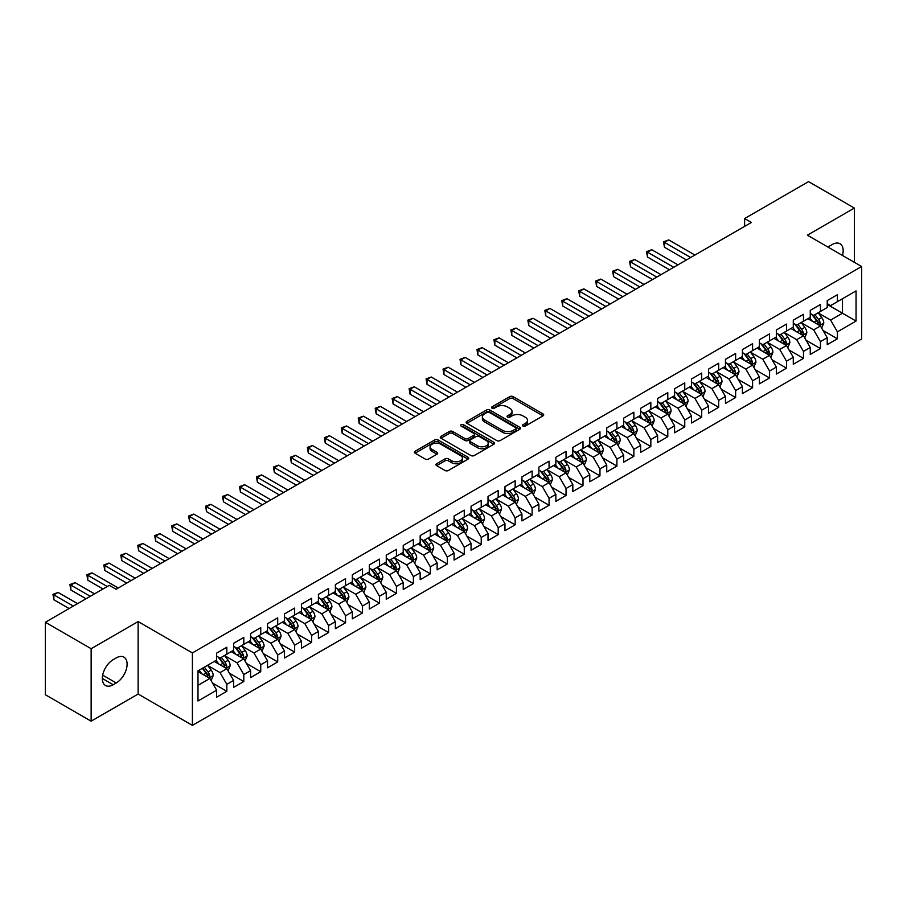 <?xml version="1.0" encoding="UTF-8"?>
<svg xmlns="http://www.w3.org/2000/svg" width="907" height="907" viewBox="0 0 907 907"><rect width="100%" height="100%" fill="white"/><g stroke="black" fill="none" stroke-linecap="round" stroke-linejoin="round"><path stroke-width="1.36" d="M522.999 426.063A1.644 0.952 0 0 0 525.334 426.063L543.021 415.848A2.358 1.361 0 0 0 543.712 414.884A2.358 1.361 0 0 0 543.021 413.932L513.056 396.631A2.358 1.361 0 0 0 509.723 396.631L492.036 406.835A1.644 0.952 0 0 0 491.549 407.515A1.644 0.952 0 0 0 492.036 408.184A1.644 0.952 0 0 0 494.372 408.184L496.651 406.858A7.539 4.354 0 0 1 507.308 406.858L509.802 408.309A7.539 4.354 0 0 1 512.013 411.381A7.539 4.354 0 0 1 509.802 414.454L507.523 415.78A1.644 0.952 0 0 0 507.036 416.449A1.644 0.952 0 0 0 507.523 417.118A1.644 0.952 0 0 0 509.847 417.118L512.138 415.803A7.539 4.354 0 0 1 522.795 415.803L525.289 417.243A7.539 4.354 0 0 1 527.5 420.315A7.539 4.354 0 0 1 525.289 423.399L522.999 424.714A1.644 0.952 0 0 0 522.523 425.394A1.644 0.952 0 0 0 522.999 426.063L522.999 424.714M436.641 463.715A2.358 1.361 0 0 0 435.95 464.679A2.358 1.361 0 0 0 436.641 465.631L445.042 470.495A2.358 1.361 0 0 0 448.375 470.495L468.023 459.146A2.358 1.361 0 0 0 468.715 458.182A2.358 1.361 0 0 0 468.023 457.23L438.058 439.929A2.358 1.361 0 0 0 434.725 439.929L415.077 451.267A2.358 1.361 0 0 0 414.397 452.23A2.358 1.361 0 0 0 415.077 453.194L425.236 459.055A2.358 1.361 0 0 0 428.569 459.055L436.97 454.203A2.358 1.361 0 0 0 437.662 453.239A2.358 1.361 0 0 0 436.97 452.276L431.936 449.373A6.292 3.639 0 0 1 430.088 446.8A6.292 3.639 0 0 1 433.977 443.444A6.292 3.639 0 0 1 440.847 444.226L460.575 455.62A6.292 3.639 0 0 1 462.411 458.182A6.292 3.639 0 0 1 458.534 461.55A6.292 3.639 0 0 1 451.663 460.756L448.375 458.863A2.358 1.361 0 0 0 445.042 458.863L436.641 463.715L436.641 465.631L445.042 460.824L445.042 458.863M91.142 648.698L91.142 721.167L138.125 694.036L138.125 621.578L91.142 648.698L45.35 622.259L109.294 585.344L116.073 589.267L751.404 222.453L744.624 218.542L744.624 226.376M138.125 621.578L192.397 652.915L861.65 266.522L861.65 338.98L192.397 725.373L192.397 652.915M854.36 262.316L854.36 208.066L807.377 235.185L861.65 266.522M854.36 208.066L808.568 181.627L744.624 218.542M496.821 440.598A2.358 1.361 0 0 0 500.154 440.598L519.79 429.26A2.358 1.361 0 0 0 520.482 428.297A2.358 1.361 0 0 0 519.79 427.333L489.825 410.032A2.358 1.361 0 0 0 486.503 410.032L466.856 421.381A2.358 1.361 0 0 0 466.164 422.333A2.358 1.361 0 0 0 466.856 423.297L496.821 440.598M461.776 426.415A1.644 0.952 0 0 1 463.443 426.653L463.443 424.691L493.907 442.276A2.358 1.361 0 0 1 494.598 443.24A2.358 1.361 0 0 1 493.907 444.203L474.259 455.541A2.358 1.361 0 0 1 470.937 455.541L440.972 438.24L449.373 433.421L449.373 431.471L440.972 436.324A2.358 1.361 0 0 0 440.28 437.287A2.358 1.361 0 0 0 440.972 438.24L440.972 436.324M449.373 433.421A2.358 1.361 0 0 1 452.706 433.421L452.706 431.471A2.358 1.361 0 0 0 449.373 431.471M452.706 431.471L464.86 438.489A2.358 1.361 0 0 0 468.182 438.489L473.76 435.269A2.358 1.361 0 0 0 474.452 434.306A2.358 1.361 0 0 0 473.76 433.342L461.107 426.041A1.644 0.952 0 0 1 460.631 425.36A1.644 0.952 0 0 1 461.652 424.487A1.644 0.952 0 0 1 463.443 424.691M827.218 304.423L842.49 313.232L842.49 298.743L856.049 290.909L837.399 301.68L837.399 294.718L827.218 300.602L827.218 307.552L820.438 311.464L820.438 304.514L810.257 310.387L810.257 317.348L803.477 321.259L803.477 314.31L793.296 320.182L793.296 327.132L786.516 331.055L786.516 324.094L776.335 329.978L776.335 336.928L769.555 340.839L769.555 333.889L759.374 339.762L759.374 346.723L752.595 350.635L752.595 343.685L742.414 349.558L742.414 356.508L735.634 360.43L735.634 353.481L725.464 359.353L725.464 366.303L718.673 370.215L718.673 363.265L708.503 369.138L708.503 376.099L701.712 380.01L701.712 373.06L691.542 378.933L691.542 385.883L684.751 389.806L684.751 382.856L674.581 388.729L674.581 395.679L667.79 399.59L667.79 392.64L657.62 398.513L657.62 405.474L650.829 409.386L650.829 402.436L640.659 408.309L640.659 415.259L633.868 419.181L633.868 412.232L623.699 418.104L623.699 425.054L616.907 428.966L616.907 422.016L606.738 427.889L606.738 434.85L599.958 438.761L599.958 431.811L589.777 437.684L589.777 444.634L582.997 448.557L582.997 441.607L572.816 447.48L572.816 454.43L566.036 458.352L566.036 451.391L555.855 457.264L555.855 464.225L549.075 468.137L549.075 461.187L538.894 467.06L538.894 474.01L532.114 477.932L532.114 470.982L521.933 476.855L521.933 483.805L515.153 487.728L515.153 480.767L504.972 486.651L504.972 493.601L498.192 497.512L498.192 490.562L488.011 496.435L488.011 503.385L481.232 507.308L481.232 500.358L471.05 506.231L471.05 513.181L464.271 517.103L464.271 510.142L454.09 516.026L454.09 522.976L447.31 526.888L447.31 519.938L437.129 525.811L437.129 532.76L430.349 536.683L430.349 529.733L420.168 535.606L420.168 542.556L413.388 546.479L413.388 539.518L403.218 545.402L403.218 552.352L396.427 556.263L396.427 549.313L386.257 555.186L386.257 562.136L379.466 566.059L379.466 559.109L369.296 564.982L369.296 571.932L362.505 575.854L362.505 568.893L352.335 574.777L352.335 581.727L345.544 585.639L345.544 578.689L335.375 584.562L335.375 591.523L328.583 595.434L328.583 588.484L318.414 594.357L318.414 601.307L311.623 605.23L311.623 598.269L301.453 604.153L301.453 611.103L294.662 615.014L294.662 608.064L284.492 613.937L284.492 620.898L277.701 624.81L277.701 617.86L267.531 623.733L267.531 630.682L260.751 634.605L260.751 627.644L250.57 633.528L250.57 640.478L243.79 644.389L243.79 637.44L233.609 643.312L233.609 650.274L226.829 654.185L226.829 647.235L216.648 653.108L216.648 660.058L197.998 670.829L197.998 700.986L216.648 690.216L209.868 678.47L197.998 671.611M856.049 290.909L856.049 321.067L837.399 331.837L830.608 320.08L818.318 312.983M823.068 330.511L837.399 338.787L837.399 331.837M837.399 338.787L827.218 344.66L827.218 337.71L820.438 341.622L813.647 329.876L801.357 322.779M806.108 340.306L820.438 348.583L820.438 341.622M820.438 348.583L810.257 354.456L810.257 347.506L803.477 351.417L796.697 339.672L784.396 332.574M789.147 350.102L803.477 358.367L803.477 351.417M803.477 358.367L793.296 364.251L793.296 357.29L786.516 361.213L779.737 349.456L767.435 342.358M772.186 359.886L786.516 368.163L786.516 361.213M786.516 368.163L776.335 374.035L776.335 367.086L769.555 371.008L762.776 359.251L750.474 352.154M755.225 369.682L769.555 377.958L769.555 371.008M769.555 377.958L759.374 383.831L759.374 376.881L752.595 380.793L745.815 369.047L733.514 361.95M738.264 379.477L752.595 387.743L752.595 380.793M752.595 387.743L742.414 393.627L742.414 386.665L735.634 390.588L728.854 378.831L716.553 371.734M721.303 389.262L735.634 397.538L735.634 390.588M735.634 397.538L725.464 403.411L725.464 396.461L718.673 400.384L711.893 388.627L699.592 381.53M704.342 399.057L718.673 407.334L718.673 400.384M718.673 407.334L708.503 413.207L708.503 406.257L701.712 410.168L694.932 398.422L682.631 391.325M687.381 408.853L701.712 417.118L701.712 410.168M701.712 417.118L691.542 423.002L691.542 416.041L684.751 419.964L677.971 408.207L665.67 401.109M670.42 418.637L684.751 426.914L684.751 419.964M684.751 426.914L674.581 432.786L674.581 425.837L667.79 429.759L661.01 418.002L648.709 410.905M653.459 428.433L667.79 436.709L667.79 429.759M667.79 436.709L657.62 442.582L657.62 435.632L650.829 439.544L644.049 427.798L631.748 420.701M636.499 438.228L650.829 446.493L650.829 439.544M650.829 446.493L640.659 452.378L640.659 445.416L633.868 449.339L627.088 437.593L614.787 430.485M619.538 448.013L633.868 456.289L633.868 449.339M633.868 456.289L623.699 462.162L623.699 455.212L616.907 459.135L610.128 447.378L597.838 440.28M602.577 457.808L616.907 466.085L616.907 459.135M616.907 466.085L606.738 471.957L606.738 465.008L599.958 468.919L593.167 457.173L580.877 450.076M585.616 467.604L599.958 475.88L599.958 468.919M599.958 475.88L589.777 481.753L589.777 474.803L582.997 478.715L576.206 466.969L563.916 459.86M568.666 477.388L582.997 485.664L582.997 478.715M582.997 485.664L572.816 491.537L572.816 484.587L566.036 488.51L559.245 476.753L546.955 469.656M551.705 487.184L566.036 495.46L566.036 488.51M566.036 495.46L555.855 501.333L555.855 494.383L549.075 498.294L542.284 486.549L529.994 479.452M534.745 496.979L549.075 505.256L549.075 498.294M549.075 505.256L538.894 511.129L538.894 504.179L532.114 508.09L525.323 496.344L513.033 489.236M517.784 506.764L532.114 515.04L532.114 508.09M532.114 515.04L521.933 520.913L521.933 513.963L515.153 517.886L508.362 506.129L496.072 499.031M500.823 516.559L515.153 524.836L515.153 517.886M515.153 524.836L504.972 530.708L504.972 523.758L498.192 527.67L491.401 515.924L479.111 508.827M483.862 526.355L498.192 534.631L498.192 527.67M498.192 534.631L488.011 540.504L488.011 533.554L481.232 537.466L474.44 525.72L462.151 518.611M466.901 536.139L481.232 544.415L481.232 537.466M481.232 544.415L471.05 550.288L471.05 543.338L464.271 547.261L457.491 535.504L445.19 528.407M449.94 545.935L464.271 554.211L464.271 547.261M464.271 554.211L454.09 560.084L454.09 553.134L447.31 557.045L440.53 545.3L428.229 538.202M432.979 555.73L447.31 564.007L447.31 557.045M447.31 564.007L437.129 569.879L437.129 562.93L430.349 566.841L423.569 555.095L411.268 547.987M416.018 565.526L430.349 573.791L430.349 566.841M430.349 573.791L420.168 579.675L420.168 572.714L413.388 576.637L406.608 564.88L394.307 557.782M399.057 575.31L413.388 583.586L413.388 576.637M413.388 583.586L403.218 589.459L403.218 582.509L396.427 586.421L389.647 574.675L377.346 567.578M382.096 585.106L396.427 593.382L396.427 586.421M396.427 593.382L386.257 599.255L386.257 592.305L379.466 596.216L372.686 584.471L360.385 577.374M365.136 594.901L379.466 603.166L379.466 596.216M379.466 603.166L369.296 609.051L369.296 602.089L362.505 606.012L355.725 594.255L343.424 587.158M348.175 604.686L362.505 612.962L362.505 606.012M362.505 612.962L352.335 618.835L352.335 611.885L345.544 615.796L338.764 604.051L326.463 596.953M331.214 614.481L345.544 622.758L345.544 615.796M345.544 622.758L335.375 628.63L335.375 621.68L328.583 625.592L321.804 613.846L309.502 606.749M314.253 624.277L328.583 632.542L328.583 625.592M328.583 632.542L318.414 638.426L318.414 631.465L311.623 635.388L304.843 623.631L292.542 616.533M297.292 634.061L311.623 642.337L311.623 635.388M311.623 642.337L301.453 648.21L301.453 641.26L294.662 645.183L287.882 633.426L275.581 626.329M280.331 643.857L294.662 652.133L294.662 645.183M294.662 652.133L284.492 658.006L284.492 651.056L277.701 654.967L270.921 643.222L258.631 636.124M263.37 653.652L277.701 661.917L277.701 654.967M277.701 661.917L267.531 667.801L267.531 660.84L260.751 664.763L253.96 653.006L241.67 645.909M246.409 663.436L260.751 671.713L260.751 664.763M260.751 671.713L250.57 677.586L250.57 670.636L243.79 674.559L236.999 662.802L224.709 655.704M229.46 673.232L243.79 681.508L243.79 674.559M243.79 681.508L233.609 687.381L233.609 680.431L226.829 684.343L220.038 672.597L207.748 665.5M212.499 683.028L226.829 691.293L226.829 684.343M226.829 691.293L216.648 697.177L216.648 690.216M216.648 656.146L220.038 658.108L226.829 654.185M197.998 685.329L209.868 678.47M233.609 646.351L236.999 648.312L243.79 644.389M220.038 672.597L226.829 668.674L214.279 661.43M233.609 680.431L226.829 668.674M250.57 636.555L253.96 638.517L260.751 634.605M236.999 662.802L243.79 658.89L231.24 651.645M250.57 670.636L243.79 658.89M267.531 626.771L270.921 628.732L277.701 624.81M253.96 653.006L260.751 649.095L248.201 641.85M267.531 660.84L260.751 649.095M284.492 616.975L287.882 618.937L294.662 615.014M270.921 643.222L277.701 639.299L265.15 632.054M284.492 651.056L277.701 639.299M301.453 607.18L304.843 609.141L311.623 605.23M287.882 633.426L294.662 629.515L282.111 622.259M301.453 641.26L294.662 629.515M318.414 597.396L321.804 599.346L328.583 595.434M304.843 623.631L311.623 619.719L299.072 612.474M318.414 631.465L311.623 619.719M335.375 587.6L338.764 589.561L345.544 585.639M321.804 613.846L328.583 609.923L316.033 602.679M335.375 621.68L328.583 609.923M352.335 577.804L355.725 579.766L362.505 575.854M338.764 604.051L345.544 600.139L332.994 592.883M352.335 611.885L345.544 600.139M369.296 568.02L372.686 569.97L379.466 566.059M355.725 594.255L362.505 590.344L349.955 583.099M369.296 602.089L362.505 590.344M386.257 558.224L389.647 560.186L396.427 556.263M372.686 584.471L379.466 580.548L366.916 573.303M386.257 592.305L379.466 580.548M403.218 548.429L406.608 550.39L413.388 546.479M389.647 574.675L396.427 570.764L383.876 563.508M403.218 582.509L396.427 570.764M420.168 538.645L423.569 540.595L430.349 536.683M406.608 564.88L413.388 560.968L400.837 553.723M420.168 572.714L413.388 560.968M437.129 528.849L440.53 530.81L447.31 526.888M423.569 555.095L430.349 551.173L417.798 543.928M437.129 562.93L430.349 551.173M454.09 519.053L457.491 521.015L464.271 517.103M440.53 545.3L447.31 541.388L434.759 534.132M454.09 553.134L447.31 541.388M471.05 509.269L474.44 511.219L481.232 507.308M457.491 535.504L464.271 531.593L451.72 524.348M471.05 543.338L464.271 531.593M488.011 499.474L491.401 501.435L498.192 497.512M474.44 525.72L481.232 521.797L468.681 514.552M488.011 533.554L481.232 521.797M504.972 489.678L508.362 491.639L515.153 487.728M491.401 515.924L498.192 512.002L485.642 504.757M504.972 523.758L498.192 512.002M521.933 479.894L525.323 481.844L532.114 477.932M508.362 506.129L515.153 502.217L502.603 494.973M521.933 513.963L515.153 502.217M538.894 470.098L542.284 472.059L549.075 468.137M525.323 496.344L532.114 492.422L519.564 485.177M538.894 504.179L532.114 492.422M555.855 460.303L559.245 462.264L566.036 458.352M542.284 486.549L549.075 482.626L536.525 475.381M555.855 494.383L549.075 482.626M572.816 450.518L576.206 452.468L582.997 448.557M559.245 476.753L566.036 472.842L553.485 465.597M572.816 484.587L566.036 472.842M589.777 440.723L593.167 442.684L599.958 438.761M576.206 466.969L582.997 463.046L570.446 455.802M589.777 474.803L582.997 463.046M606.738 430.927L610.128 432.888L616.907 428.966M593.167 457.173L599.958 453.251L587.396 446.006M606.738 465.008L599.958 453.251M623.699 421.143L627.088 423.093L633.868 419.181M610.128 447.378L616.907 443.466L604.357 436.222M623.699 455.212L616.907 443.466M640.659 411.347L644.049 413.309L650.829 409.386M627.088 437.593L633.868 433.671L621.318 426.426M640.659 445.416L633.868 433.671M657.62 401.552L661.01 403.513L667.79 399.59M644.049 427.798L650.829 423.875L638.279 416.63M657.62 435.632L650.829 423.875M674.581 391.767L677.971 393.717L684.751 389.806M661.01 418.002L667.79 414.091L655.239 406.846M674.581 425.837L667.79 414.091M691.542 381.972L694.932 383.933L701.712 380.01M677.971 408.207L684.751 404.295L672.2 397.051M691.542 416.041L684.751 404.295M708.503 372.176L711.893 374.137L718.673 370.215M694.932 398.422L701.712 394.5L689.161 387.255M708.503 406.257L701.712 394.5M725.464 362.381L728.854 364.342L735.634 360.43M711.893 388.627L718.673 384.715L706.122 377.471M725.464 396.461L718.673 384.715M742.414 352.596L745.815 354.558L752.595 350.635M728.854 378.831L735.634 374.92L723.083 367.675M742.414 386.665L735.634 374.92M759.374 342.801L762.776 344.762L769.555 340.839M745.815 369.047L752.595 365.124L740.044 357.88M759.374 376.881L752.595 365.124M776.335 333.005L779.737 334.966L786.516 331.055M762.776 359.251L769.555 355.34L757.005 348.095M776.335 367.086L769.555 355.34M793.296 323.221L796.697 325.171L803.477 321.259M779.737 349.456L786.516 345.544L773.966 338.3M793.296 357.29L786.516 345.544M810.257 313.425L813.647 315.387L820.438 311.464M796.697 339.672L803.477 335.749L790.927 328.504M810.257 347.506L803.477 335.749M827.218 303.63L830.608 305.591L837.399 301.68M813.647 329.876L820.438 325.964L807.888 318.708M827.218 337.71L820.438 325.964M45.35 622.259L45.35 694.728L91.142 721.167M138.125 694.036L192.397 725.373M830.608 320.08L842.49 313.232L856.049 321.067M842.501 255.468A15.351 8.866 120 0 0 839.984 243.734A15.351 8.866 120 0 0 832.309 244.493L829.259 246.25A15.351 8.866 120 0 0 827.978 247.078M113.194 659.672A15.351 8.866 120 0 0 103.16 673.198A15.351 8.866 120 0 0 105.518 685.499A15.351 8.866 120 0 0 113.194 684.74L116.243 682.971A15.351 8.866 120 0 0 126.277 669.445A15.351 8.866 120 0 0 123.919 657.144A15.351 8.866 120 0 0 116.243 657.904L113.194 659.672M523.656 426.29L525.289 425.349A7.539 4.354 0 0 0 527.5 422.277L527.5 420.315M512.013 411.381L512.013 413.343A7.539 4.354 0 0 1 509.802 416.415L508.181 417.356M543.021 413.932L543.021 415.848L513.056 398.581A2.358 1.361 0 0 0 509.723 398.581L492.694 408.422M519.768 429.272L489.825 411.993A2.358 1.361 0 0 0 486.503 411.993L466.89 423.32M515.63 428.966A1.644 0.952 0 0 0 516.117 428.297A1.644 0.952 0 0 0 515.63 427.628L489.327 412.436A1.644 0.952 0 0 0 487.002 412.436L484.587 413.83A7.539 4.354 0 0 0 482.377 416.903A7.539 4.354 0 0 0 484.587 419.986L502.569 430.36A7.539 4.354 0 0 0 513.215 430.36L515.63 428.966L515.63 430.927A1.644 0.952 0 0 0 516.117 430.258L516.117 428.297M482.377 416.903L482.377 418.864A7.539 4.354 0 0 0 484.587 421.936L484.587 419.986M515.63 430.927L513.215 432.322A7.539 4.354 0 0 1 502.569 432.322L484.587 421.936M452.706 433.421L464.86 440.439A2.358 1.361 0 0 0 468.182 440.439L473.76 437.219A2.358 1.361 0 0 0 474.452 436.267L474.452 434.306M463.443 426.653L493.873 444.226M477.467 445.768A6.292 3.639 0 0 0 484.327 446.55A6.292 3.639 0 0 0 488.215 443.194A6.292 3.639 0 0 0 486.379 440.621L479.429 436.607A2.358 1.361 0 0 0 476.096 436.607L470.518 439.827A2.358 1.361 0 0 0 469.826 440.791A2.358 1.361 0 0 0 470.518 441.754L477.467 445.768L477.467 447.718A6.292 3.639 0 0 0 484.327 448.512A6.292 3.639 0 0 0 488.215 445.156L488.215 443.194M469.826 440.791L469.826 442.752A2.358 1.361 0 0 0 470.518 443.716L470.518 441.754M477.467 447.718L470.518 443.716M462.411 458.182L462.411 460.144A6.292 3.639 0 0 1 458.534 463.511A6.292 3.639 0 0 1 451.663 462.717L448.375 460.824A2.358 1.361 0 0 0 445.042 460.824M430.088 446.8L430.088 448.761A6.292 3.639 0 0 0 431.936 451.323L431.936 449.373M436.947 454.214L431.936 451.323M468.023 457.23L468.023 459.146L438.058 441.879A2.358 1.361 0 0 0 434.725 441.879L415.111 453.205M821.697 328.13L823.794 323.005A6.36 3.673 -120 0 0 821.765 317.586L818.159 312.779M812.423 321.327L809.679 317.677M694.932 255.071L668.697 239.913L664.457 242.362L664.457 247.26L686.452 259.958M819.236 325.273L820.359 323.277A6.36 3.673 -120 0 0 818.545 319.445L814.939 314.638M812.887 314.944L817.332 320.885A3.243 1.871 60 0 1 817.921 321.86L820.359 323.277M811.765 314.298L816.504 320.625A6.36 3.673 60 0 1 818.329 324.445L818.454 324.819M664.457 247.26L663.516 241.829L690.692 257.509M663.516 241.829L668.697 239.913M804.736 337.926L806.833 332.79A6.36 3.673 -120 0 0 804.804 327.382L801.198 322.575M795.462 331.123L792.718 327.472M677.971 264.855L651.736 249.708L647.496 252.157L647.496 257.055L669.491 269.753M802.276 335.057L803.398 333.062A6.36 3.673 -120 0 0 801.584 329.241L797.979 324.434M795.927 324.729L800.371 330.67A3.243 1.871 60 0 1 800.96 331.656L803.398 333.062M794.804 324.082L799.543 330.42A6.36 3.673 60 0 1 801.369 334.241L801.493 334.604M647.496 257.055L646.555 251.624L673.731 267.304M646.555 251.624L651.736 249.708M787.775 347.721L789.872 342.585A6.36 3.673 -120 0 0 787.843 337.177L784.238 332.359M778.501 340.919L775.757 337.257M661.01 274.651L634.775 259.504L630.535 261.953L630.535 266.851L652.53 279.549M785.315 344.853L786.437 342.857A6.36 3.673 -120 0 0 784.623 339.037L781.018 334.23M778.966 334.524L783.41 340.465A3.243 1.871 60 0 1 783.999 341.451L786.437 342.857M777.843 333.878L782.582 340.204A6.36 3.673 60 0 1 784.408 344.036L784.532 344.399M630.535 266.851L629.594 261.409L656.77 277.1M629.594 261.409L634.775 259.504M770.814 357.505L772.911 352.381A6.36 3.673 -120 0 0 770.882 346.962L767.277 342.154M761.54 350.703L758.796 347.052M644.049 284.447L617.814 269.3L613.574 271.737L613.574 276.635L635.569 289.333M768.354 354.648L769.476 352.653A6.36 3.673 -120 0 0 767.662 348.821L764.057 344.014M762.005 344.32L766.449 350.261A3.243 1.871 60 0 1 767.039 351.236L769.476 352.653M760.882 343.674L765.621 350A6.36 3.673 60 0 1 767.447 353.821L767.571 354.195M613.574 276.635L612.633 271.204L639.809 286.895M612.633 271.204L617.814 269.3M753.853 367.301L755.95 362.165A6.36 3.673 -120 0 0 753.921 356.757L750.316 351.95M744.579 360.498L741.847 356.848M627.088 294.231L600.853 279.084L596.613 281.533L596.613 286.431L618.608 299.129M751.393 364.433L752.527 362.437A6.36 3.673 -120 0 0 750.701 358.616L747.096 353.809M745.044 354.104L749.488 360.045A3.243 1.871 60 0 1 750.078 361.031L752.527 362.437M743.921 353.458L748.672 359.796A6.36 3.673 60 0 1 750.486 363.616L750.611 363.979M596.613 286.431L595.684 281L622.848 296.68M595.684 281L600.853 279.084M736.892 377.097L738.99 371.961A6.36 3.673 -120 0 0 736.96 366.553L733.366 361.746M727.618 370.294L724.886 366.632M610.128 304.026L583.893 288.88L579.652 291.328L579.652 296.226L601.647 308.924M734.432 374.228L735.566 372.233A6.36 3.673 -120 0 0 733.74 368.412L730.135 363.605M728.083 363.9L732.527 369.841A3.243 1.871 60 0 1 733.117 370.827L735.566 372.233M726.961 363.253L731.711 369.58A6.36 3.673 60 0 1 733.525 373.412L733.65 373.775M579.652 296.226L578.723 290.784L605.887 306.475M578.723 290.784L583.893 288.88M719.931 386.881L722.029 381.756A6.36 3.673 -120 0 0 719.999 376.337L716.405 371.53M710.657 380.09L707.925 376.428M593.167 313.822L566.932 298.675L562.691 301.113L562.691 306.01L584.686 318.708M717.482 384.024L718.605 382.028A6.36 3.673 -120 0 0 716.779 378.208L713.174 373.389M711.122 373.695L715.566 379.636A3.243 1.871 60 0 1 716.156 380.611L718.605 382.028M710 373.049L714.75 379.375A6.36 3.673 60 0 1 716.564 383.196L716.689 383.57M562.691 306.01L561.762 300.58L588.926 316.271M561.762 300.58L566.932 298.675M702.97 396.676L705.068 391.541A6.36 3.673 -120 0 0 703.038 386.133L699.444 381.325M693.696 389.874L690.964 386.223M576.206 323.606L549.971 308.459L545.731 310.908L545.731 315.806L567.725 328.504M700.521 393.808L701.644 391.813A6.36 3.673 -120 0 0 699.819 387.992L696.213 383.185M694.161 383.48L698.617 389.42A3.243 1.871 60 0 1 699.195 390.407L701.644 391.813M693.039 382.833L697.789 389.171A6.36 3.673 60 0 1 699.603 392.992L699.739 393.355M545.731 315.806L544.801 310.375L571.966 326.055M544.801 310.375L549.971 308.459M686.009 406.472L688.107 401.336A6.36 3.673 -120 0 0 686.077 395.928L682.483 391.121M676.735 399.67L674.003 396.008M559.245 333.402L533.01 318.255L528.77 320.704L528.77 325.602L550.764 338.3M683.561 403.604L684.683 401.608A6.36 3.673 -120 0 0 682.858 397.788L679.252 392.98M677.2 393.275L681.656 399.216A3.243 1.871 60 0 1 682.234 400.202L684.683 401.608M676.078 392.629L680.828 398.967A6.36 3.673 60 0 1 682.642 402.787L682.778 403.15M528.77 325.602L527.84 320.16L555.005 335.851M527.84 320.16L533.01 318.255M669.049 416.256L671.146 411.132A6.36 3.673 -120 0 0 669.128 405.712L665.523 400.905M659.774 409.465L657.042 405.803M542.284 343.197L516.049 328.051L511.809 330.488L511.809 335.386L533.804 348.084M666.6 413.399L667.722 411.404A6.36 3.673 -120 0 0 665.897 407.583L662.303 402.765M660.239 403.071L664.695 409.012A3.243 1.871 60 0 1 665.284 409.987L667.722 411.404M659.128 402.425L663.867 408.751A6.36 3.673 60 0 1 665.681 412.572L665.817 412.946M511.809 335.386L510.879 329.955L538.044 345.646M510.879 329.955L516.049 328.051M652.088 426.052L654.185 420.927A6.36 3.673 -120 0 0 652.167 415.508L648.562 410.701M642.814 419.249L640.081 415.599M525.323 352.982L499.088 337.835L494.848 340.284L494.848 345.182L516.843 357.88M649.639 423.184L650.761 421.188A6.36 3.673 -120 0 0 648.936 417.367L645.342 412.56M643.278 412.855L647.734 418.796A3.243 1.871 60 0 1 648.324 419.782L650.761 421.188M642.167 412.22L646.906 418.546A6.36 3.673 60 0 1 648.72 422.367L648.856 422.741M494.848 345.182L493.918 339.751L521.083 355.431M493.918 339.751L499.088 337.835M635.127 435.848L637.236 430.712A6.36 3.673 -120 0 0 635.206 425.304L631.601 420.497M625.853 429.045L623.12 425.383M508.362 362.777L482.127 347.63L477.887 350.079L477.887 354.977L499.882 367.675M632.678 432.979L633.8 430.984A6.36 3.673 -120 0 0 631.975 427.163L628.381 422.356M626.318 422.651L630.773 428.592A3.243 1.871 60 0 1 631.363 429.578L633.8 430.984M625.206 422.004L629.946 428.342A6.36 3.673 60 0 1 631.76 432.163L631.896 432.526M477.887 354.977L476.957 349.535L504.122 365.226M476.957 349.535L482.127 347.63M618.166 445.632L620.275 440.507A6.36 3.673 -120 0 0 618.245 435.088L614.64 430.281M608.892 438.841L606.159 435.179M491.401 372.573L465.166 357.426L460.926 359.875L460.926 364.761L482.921 377.471M615.717 442.775L616.839 440.779A6.36 3.673 -120 0 0 615.014 436.959L611.42 432.14M609.357 432.446L613.812 438.387A3.243 1.871 60 0 1 614.402 439.373L616.839 440.779M608.246 431.8L612.985 438.126A6.36 3.673 60 0 1 614.799 441.947L614.935 442.321M460.926 364.761L459.996 359.331L487.161 375.022M459.996 359.331L465.166 357.426M601.205 455.427L603.314 450.303A6.36 3.673 -120 0 0 601.284 444.883L597.679 440.076M591.942 448.625L589.199 444.974M474.44 382.357L448.205 367.21L443.965 369.659L443.965 374.557L465.96 387.255M598.756 452.559L599.878 450.564A6.36 3.673 -120 0 0 598.064 446.743L594.459 441.936M592.396 442.231L596.851 448.171A3.243 1.871 60 0 1 597.441 449.158L599.878 450.564M591.285 441.596L596.024 447.922A6.36 3.673 60 0 1 597.838 451.743L597.974 452.117M443.965 374.557L443.035 369.126L470.2 384.806M443.035 369.126L448.205 367.21M584.244 465.223L586.353 460.087A6.36 3.673 -120 0 0 584.323 454.679L580.718 449.872M574.981 458.42L572.238 454.758M457.479 392.153L431.244 377.006L427.004 379.455L427.004 384.353L449.01 397.051M581.795 462.355L582.918 460.359A6.36 3.673 -120 0 0 581.104 456.538L577.498 451.731M575.435 452.026L579.89 457.967A3.243 1.871 60 0 1 580.48 458.953L582.918 460.359M574.324 451.38L579.063 457.718A6.36 3.673 60 0 1 580.888 461.538L581.013 461.901M427.004 384.353L426.075 378.911L453.251 394.602M426.075 378.911L431.244 377.006M567.283 475.019L569.392 469.883A6.36 3.673 -120 0 0 567.363 464.475L563.757 459.656M558.02 468.216L555.277 464.554M440.53 401.948L414.284 386.801L410.043 389.25L410.043 394.137L432.049 406.846M564.834 472.15L565.957 470.155A6.36 3.673 -120 0 0 564.143 466.334L560.537 461.516M558.474 461.822L562.93 467.763A3.243 1.871 60 0 1 563.519 468.749L565.957 470.155M557.363 461.175L562.102 467.502A6.36 3.673 60 0 1 563.927 471.323L564.052 471.697M410.043 394.137L409.114 388.706L436.29 404.397M409.114 388.706L414.284 386.801M550.322 484.803L552.431 479.678A6.36 3.673 -120 0 0 550.402 474.259L546.796 469.452M541.06 478L538.316 474.35M423.569 411.733L397.323 396.586L393.082 399.035L393.082 403.932L415.089 416.63M547.873 481.934L548.996 479.939A6.36 3.673 -120 0 0 547.182 476.118L543.576 471.311M541.513 471.617L545.969 477.547A3.243 1.871 60 0 1 546.558 478.533L548.996 479.939M540.402 470.971L545.141 477.297A6.36 3.673 60 0 1 546.966 481.118L547.091 481.492M393.082 403.932L392.153 398.502L419.329 414.182M392.153 398.502L397.323 396.586M533.361 494.598L535.47 489.463A6.36 3.673 -120 0 0 533.441 484.055L529.835 479.247M524.099 487.796L521.355 484.134M406.608 421.528L380.362 406.381L376.122 408.83L376.122 413.728L398.128 426.426M530.912 491.73L532.035 489.735A6.36 3.673 -120 0 0 530.221 485.914L526.616 481.107M524.563 481.402L529.008 487.342A3.243 1.871 60 0 1 529.597 488.329L532.035 489.735M523.441 480.755L528.18 487.093A6.36 3.673 60 0 1 530.005 490.914L530.13 491.277M376.122 413.728L375.192 408.286L402.368 423.977M375.192 408.286L380.362 406.381M516.4 504.394L518.509 499.258A6.36 3.673 -120 0 0 516.48 493.85L512.874 489.032M507.138 497.592L504.394 493.93M389.647 431.324L363.412 416.177L359.172 418.626L359.172 423.512L381.167 436.222M513.952 501.526L515.074 499.53A6.36 3.673 -120 0 0 513.26 495.71L509.655 490.891M507.603 491.197L512.047 497.138A3.243 1.871 60 0 1 512.636 498.124L515.074 499.53M506.48 490.551L511.219 496.877A6.36 3.673 60 0 1 513.045 500.698L513.169 501.072M359.172 423.512L358.231 418.082L385.407 433.773M358.231 418.082L363.412 416.177M499.451 514.178L501.548 509.054A6.36 3.673 -120 0 0 499.519 503.634L495.914 498.827M490.177 507.376L487.433 503.725M372.686 441.108L346.451 425.961L342.211 428.41L342.211 433.308L364.206 446.006M496.991 511.31L498.113 509.326A6.36 3.673 -120 0 0 496.299 505.494L492.694 500.687M490.642 500.993L495.086 506.922A3.243 1.871 60 0 1 495.675 507.909L498.113 509.326M489.519 500.347L494.258 506.673A6.36 3.673 60 0 1 496.084 510.494L496.208 510.868M342.211 433.308L341.27 427.877L368.446 443.557M341.27 427.877L346.451 425.961M482.49 523.974L484.587 518.838A6.36 3.673 -120 0 0 482.558 513.43L478.953 508.623M473.216 517.171L470.472 513.521M355.725 450.904L329.49 435.757L325.25 438.206L325.25 443.104L347.245 455.802M480.03 521.106L481.152 519.11A6.36 3.673 -120 0 0 479.338 515.289L475.733 510.482M473.681 510.777L478.125 516.718A3.243 1.871 60 0 1 478.715 517.704L481.152 519.11M472.558 510.131L477.297 516.468A6.36 3.673 60 0 1 479.123 520.289L479.247 520.652M325.25 443.104L324.309 437.662L351.485 453.353M324.309 437.662L329.49 435.757M465.529 533.769L467.627 528.634A6.36 3.673 -120 0 0 465.597 523.226L461.992 518.407M456.255 526.967L453.511 523.305M338.764 460.699L312.53 445.552L308.289 448.001L308.289 452.888L330.284 465.597M463.069 530.901L464.191 528.906A6.36 3.673 -120 0 0 462.377 525.085L458.772 520.267M456.72 520.573L461.164 526.514A3.243 1.871 60 0 1 461.754 527.5L464.191 528.906M455.597 519.926L460.337 526.253A6.36 3.673 60 0 1 462.162 530.085L462.287 530.448M308.289 452.888L307.348 447.457L334.524 463.148M307.348 447.457L312.53 445.552M448.568 543.554L450.666 538.429A6.36 3.673 -120 0 0 448.636 533.01L445.031 528.203M439.294 536.751L436.55 533.101M321.804 470.484L295.569 455.337L291.328 457.786L291.328 462.683L313.323 475.381M446.108 540.697L447.23 538.701A6.36 3.673 -120 0 0 445.416 534.869L441.811 530.062M439.759 530.368L444.203 536.309A3.243 1.871 60 0 1 444.793 537.284L447.23 538.701M438.637 529.722L443.376 536.048A6.36 3.673 60 0 1 445.201 539.869L445.326 540.243M291.328 462.683L290.387 457.253L317.563 472.932M290.387 457.253L295.569 455.337M431.607 553.349L433.705 548.213A6.36 3.673 -120 0 0 431.675 542.805L428.07 537.998M422.333 546.547L419.59 542.896M304.843 480.279L278.608 465.132L274.368 467.581L274.368 472.479L296.362 485.177M429.147 550.481L430.281 548.486A6.36 3.673 -120 0 0 428.455 544.665L424.85 539.858M422.798 540.153L427.242 546.093A3.243 1.871 60 0 1 427.832 547.08L430.281 548.486M421.676 539.506L426.426 545.844A6.36 3.673 60 0 1 428.24 549.665L428.365 550.027M274.368 472.479L273.438 467.037L300.602 482.728M273.438 467.037L278.608 465.132M414.646 563.145L416.744 558.009A6.36 3.673 -120 0 0 414.714 552.601L411.12 547.783M405.372 556.342L402.64 552.68M287.882 490.075L261.647 474.928L257.407 477.377L257.407 482.275L279.401 494.973M412.186 560.277L413.32 558.281A6.36 3.673 -120 0 0 411.495 554.46L407.889 549.653M405.837 549.948L410.281 555.889A3.243 1.871 60 0 1 410.871 556.875L413.32 558.281M404.715 549.302L409.465 555.628A6.36 3.673 60 0 1 411.279 559.46L411.404 559.823M257.407 482.275L256.477 476.833L283.642 492.524M256.477 476.833L261.647 474.928M397.685 572.929L399.783 567.805A6.36 3.673 -120 0 0 397.754 562.385L394.16 557.578M388.411 566.127L385.679 562.476M270.921 499.87L244.686 484.712L240.446 487.161L240.446 492.059L262.44 504.757M395.225 570.072L396.359 568.077A6.36 3.673 -120 0 0 394.534 564.245L390.928 559.438M388.876 559.744L393.321 565.685A3.243 1.871 60 0 1 393.91 566.66L396.359 568.077M387.754 559.097L392.504 565.424A6.36 3.673 60 0 1 394.318 569.245L394.443 569.619M240.446 492.059L239.516 486.628L266.681 502.308M239.516 486.628L244.686 484.712M380.725 582.725L382.822 577.589A6.36 3.673 -120 0 0 380.793 572.181L377.199 567.374M371.451 575.922L368.718 572.272M253.96 509.655L227.725 494.508L223.485 496.957L223.485 501.854L245.48 514.552M378.276 579.856L379.398 577.861A6.36 3.673 -120 0 0 377.573 574.04L373.967 569.233M371.915 569.528L376.371 575.469A3.243 1.871 60 0 1 376.949 576.455L379.398 577.861M370.793 568.882L375.543 575.219A6.36 3.673 60 0 1 377.357 579.04L377.482 579.403M223.485 501.854L222.555 496.424L249.72 512.104M222.555 496.424L227.725 494.508M363.764 592.52L365.861 587.385A6.36 3.673 -120 0 0 363.832 581.977L360.238 577.158M354.49 585.718L351.757 582.056M236.999 519.45L210.764 504.303L206.524 506.752L206.524 511.65L228.519 524.348M361.315 589.652L362.437 587.657A6.36 3.673 -120 0 0 360.612 583.836L357.007 579.029M354.954 579.324L359.41 585.264A3.243 1.871 60 0 1 359.988 586.251L362.437 587.657M353.832 578.677L358.582 585.004A6.36 3.673 60 0 1 360.396 588.836L360.533 589.199M206.524 511.65L205.594 506.208L232.759 521.899M205.594 506.208L210.764 504.303M346.803 602.305L348.9 597.18A6.36 3.673 -120 0 0 346.882 591.761L343.277 586.954M337.529 595.502L334.796 591.852M220.038 529.246L193.803 514.088L189.563 516.537L189.563 521.434L211.558 534.132M344.354 599.448L345.476 597.452A6.36 3.673 -120 0 0 343.651 593.62L340.046 588.813M337.994 589.119L342.449 595.06A3.243 1.871 60 0 1 343.039 596.035L345.476 597.452M336.871 588.473L341.622 594.799A6.36 3.673 60 0 1 343.436 598.62L343.572 598.994M189.563 521.434L188.633 516.004L215.798 531.683M188.633 516.004L193.803 514.088M329.842 612.1L331.939 606.964A6.36 3.673 -120 0 0 329.921 601.556L326.316 596.749M320.568 605.298L317.835 601.647M203.077 539.03L176.842 523.883L172.602 526.332L172.602 531.23L194.597 543.928M327.393 609.232L328.515 607.237A6.36 3.673 -120 0 0 326.69 603.416L323.096 598.609M321.033 598.903L325.488 604.844A3.243 1.871 60 0 1 326.078 605.831L328.515 607.237M319.922 598.257L324.661 604.595A6.36 3.673 60 0 1 326.475 608.416L326.611 608.778M172.602 531.23L171.672 525.799L198.837 541.479M171.672 525.799L176.842 523.883M312.881 621.896L314.99 616.76A6.36 3.673 -120 0 0 312.96 611.352L309.355 606.534M303.607 615.093L300.875 611.431M186.116 548.826L159.881 533.679L155.641 536.128L155.641 541.025L177.636 553.723M310.432 619.028L311.555 617.032A6.36 3.673 -120 0 0 309.729 613.211L306.135 608.404M304.072 608.699L308.527 614.64A3.243 1.871 60 0 1 309.117 615.626L311.555 617.032M302.961 608.053L307.7 614.379A6.36 3.673 60 0 1 309.514 618.211L309.65 618.574M155.641 541.025L154.712 535.583L181.876 551.275M154.712 535.583L159.881 533.679M295.92 631.68L298.029 626.556A6.36 3.673 -120 0 0 295.999 621.136L292.394 616.329M286.646 624.878L283.914 621.227M169.155 558.621L142.921 543.463L138.68 545.912L138.68 550.81L160.675 563.508M293.471 628.823L294.594 626.828A6.36 3.673 -120 0 0 292.768 622.996L289.174 618.189M287.111 618.495L291.566 624.435A3.243 1.871 60 0 1 292.156 625.411L294.594 626.828M286 617.848L290.739 624.175A6.36 3.673 60 0 1 292.553 627.995L292.689 628.37M138.68 550.81L137.751 545.379L164.915 561.059M137.751 545.379L142.921 543.463M278.959 641.476L281.068 636.34A6.36 3.673 -120 0 0 279.039 630.932L275.433 626.125M269.696 634.673L266.953 631.023M152.195 568.406L125.96 553.259L121.719 555.708L121.719 560.605L143.714 573.303M276.51 638.607L277.633 636.612A6.36 3.673 -120 0 0 275.807 632.791L272.213 627.984M270.15 628.279L274.606 634.22A3.243 1.871 60 0 1 275.195 635.206L277.633 636.612M269.039 627.633L273.778 633.97A6.36 3.673 60 0 1 275.592 637.791L275.728 638.154M121.719 560.605L120.79 555.175L147.954 570.854M120.79 555.175L125.96 553.259M261.998 651.271L264.107 646.135A6.36 3.673 -120 0 0 262.078 640.727L258.472 635.92M252.736 644.469L249.992 640.807M135.234 578.201L108.999 563.054L104.759 565.503L104.759 570.401L126.753 583.099M259.549 648.403L260.672 646.408A6.36 3.673 -120 0 0 258.858 642.587L255.252 637.78M253.189 638.074L257.645 644.015A3.243 1.871 60 0 1 258.234 645.002L260.672 646.408M252.078 637.428L256.817 643.755A6.36 3.673 60 0 1 258.642 647.587L258.767 647.949M104.759 570.401L103.829 564.959L130.993 580.65M103.829 564.959L108.999 563.054M245.037 661.056L247.146 655.931A6.36 3.673 -120 0 0 245.117 650.512L241.511 645.705M235.775 654.253L233.031 650.602M118.284 587.997L92.038 572.85L87.798 575.287L87.798 580.185L103.013 588.972M242.588 658.199L243.711 656.203A6.36 3.673 -120 0 0 241.897 652.371L238.292 647.564M236.228 647.87L240.684 653.811A3.243 1.871 60 0 1 241.273 654.786L243.711 656.203M235.117 647.224L239.856 653.55A6.36 3.673 60 0 1 241.681 657.371L241.806 657.745M87.798 580.185L86.868 574.755L107.253 586.523M86.868 574.755L92.038 572.85M228.076 670.851L230.185 665.715A6.36 3.673 -120 0 0 228.156 660.307L224.551 655.5M218.814 664.049L216.07 660.398M94.532 593.87L75.077 582.634L70.837 585.083L70.837 589.981L86.052 598.767M225.628 667.983L226.75 665.987A6.36 3.673 -120 0 0 224.936 662.167L221.331 657.36M219.267 657.654L223.723 663.595A3.243 1.871 60 0 1 224.312 664.582L226.75 665.987M218.156 657.008L222.895 663.346A6.36 3.673 60 0 1 224.721 667.167L224.845 667.529M70.837 589.981L69.907 584.55L90.292 596.318M69.907 584.55L75.077 582.634M211.116 680.647L213.224 675.511A6.36 3.673 -120 0 0 211.195 670.103L207.59 665.296M201.853 673.844L199.109 670.182M77.571 603.654L58.116 592.43L53.876 594.879L53.876 599.776L69.091 608.552M208.667 677.778L209.789 675.783A6.36 3.673 -120 0 0 207.975 671.962L204.37 667.155M202.771 668.074L206.762 673.391A3.243 1.871 60 0 1 207.352 674.377L209.789 675.783M202.329 668.323L205.934 673.13A6.36 3.673 60 0 1 207.76 676.962L207.884 677.325M53.876 599.776L52.946 594.334L73.331 606.103M52.946 594.334L58.116 592.43M525.289 425.349L525.289 423.399M507.523 417.118L507.523 415.78M509.802 416.415L509.802 414.454M492.036 408.184L492.036 406.835M509.723 398.581L509.723 396.631M513.056 398.581L513.056 396.631M466.856 423.297L466.856 421.381M486.503 411.993L486.503 410.032M489.825 411.993L489.825 410.032M519.79 429.26L519.79 427.333M502.569 432.322L502.569 430.36M513.215 432.322L513.215 430.36M464.86 440.439L464.86 438.489M468.182 440.439L468.182 438.489M473.76 437.219L473.76 435.269M493.907 444.203L493.907 442.276M448.375 460.824L448.375 458.863M451.663 462.717L451.663 460.756M436.97 454.203L436.97 452.276M415.077 453.194L415.077 451.267M434.725 441.879L434.725 439.929M438.058 441.879L438.058 439.929M102.332 678.47L113.194 684.74M102.684 675.148L116.243 682.971M819.645 325.5L823.749 323.13M818.545 319.445L821.765 317.586M813.851 322.155L816.504 320.625M802.684 335.295L806.788 332.914M801.584 329.241L804.804 327.382M796.89 331.951L799.543 330.42M785.723 345.079L789.827 342.71M784.623 339.037L787.843 337.177M779.929 341.746L782.582 340.204M768.762 354.875L772.866 352.506M767.662 348.821L770.882 346.962M762.968 351.531L765.621 350M751.801 364.671L755.916 362.29M750.701 358.616L753.921 356.757M746.008 361.326L748.672 359.796M734.84 374.455L738.956 372.085M733.74 368.412L736.96 366.553M729.047 371.122L731.711 369.58M717.879 384.251L721.995 381.881M716.779 378.208L719.999 376.337M712.086 380.906L714.75 379.375M700.918 394.046L705.034 391.665M699.819 387.992L703.038 386.133M695.125 390.702L697.789 389.171M683.957 403.83L688.073 401.461M682.858 397.788L686.077 395.928M678.175 400.497L680.828 398.967M666.996 413.626L671.112 411.256M665.897 407.583L669.128 405.712M661.214 410.281L663.867 408.751M650.036 423.422L654.151 421.041M648.936 417.367L652.167 415.508M644.253 420.077L646.906 418.546M633.075 433.206L637.19 430.836M631.975 427.163L635.206 425.304M627.293 429.873L629.946 428.342M616.114 443.001L620.229 440.632M615.014 436.959L618.245 435.088M610.332 439.657L612.985 438.126M599.153 452.797L603.268 450.416M598.064 446.743L601.284 444.883M593.371 449.453L596.024 447.922M582.192 462.593L586.307 460.212M581.104 456.538L584.323 454.679M576.41 459.248L579.063 457.718M565.231 472.377L569.347 470.007M564.143 466.334L567.363 464.475M559.449 469.032L562.102 467.502M548.27 482.173L552.386 479.792M547.182 476.118L550.402 474.259M542.488 478.828L545.141 477.297M531.309 491.968L535.425 489.587M530.221 485.914L533.441 484.055M525.527 488.624L528.18 487.093M514.348 501.752L518.464 499.383M513.26 495.71L516.48 493.85M508.566 498.419L511.219 496.877M497.399 511.548L501.503 509.167M496.299 505.494L499.519 503.634M491.605 508.203L494.258 506.673M480.438 521.344L484.542 518.963M479.338 515.289L482.558 513.43M474.644 517.999L477.297 516.468M463.477 531.128L467.581 528.758M462.377 525.085L465.597 523.226M457.684 527.795L460.337 526.253M446.516 540.923L450.62 538.543M445.416 534.869L448.636 533.01M440.723 537.579L443.376 536.048M429.555 550.719L433.659 548.338M428.455 544.665L431.675 542.805M423.762 547.375L426.426 545.844M412.594 560.503L416.71 558.134M411.495 554.46L414.714 552.601M406.801 557.17L409.465 555.628M395.633 570.299L399.749 567.929M394.534 564.245L397.754 562.385M389.84 566.954L392.504 565.424M378.673 580.095L382.788 577.714M377.573 574.04L380.793 572.181M372.879 576.75L375.543 575.219M361.712 589.879L365.827 587.509M360.612 583.836L363.832 581.977M355.918 586.546L358.582 585.004M344.751 599.674L348.866 597.305M343.651 593.62L346.882 591.761M338.969 596.33L341.622 594.799M327.79 609.47L331.905 607.089M326.69 603.416L329.921 601.556M322.008 606.125L324.661 604.595M310.829 619.254L314.944 616.885M309.729 613.211L312.96 611.352M305.047 615.921L307.7 614.379M293.868 629.05L297.984 626.68M292.768 622.996L295.999 621.136M288.086 625.705L290.739 624.175M276.907 638.845L281.023 636.465M275.807 632.791L279.039 630.932M271.125 635.501L273.778 633.97M259.946 648.63L264.062 646.26M258.858 642.587L262.078 640.727M254.164 645.296L256.817 643.755M242.985 658.425L247.101 656.056M241.897 652.371L245.117 650.512M237.203 655.081L239.856 653.55M226.024 668.221L230.14 665.84M224.936 662.167L228.156 660.307M220.242 664.876L222.895 663.346M209.064 678.005L213.179 675.636M207.975 671.962L211.195 670.103M203.281 674.672L205.934 673.13"/></g></svg>
